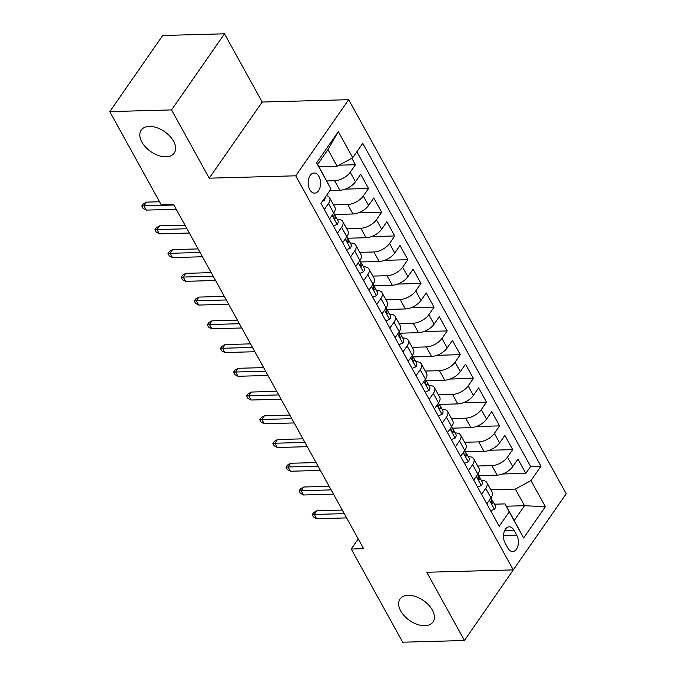 <?xml version="1.0" encoding="UTF-8"?>
<svg xmlns="http://www.w3.org/2000/svg" width="676" height="676" viewBox="0 0 676 676"><rect width="100%" height="100%" fill="white"/><g stroke="black" fill="none" stroke-linecap="round" stroke-linejoin="round"><path stroke-width="1.01" d="M166.085 156.824A20.111 12.134 34.8 0 1 145.627 147.14A20.111 12.134 34.8 0 1 141.191 130.147A20.111 12.134 34.8 0 1 149.311 126.437A20.111 12.134 34.8 0 1 169.777 136.113A20.111 12.134 34.8 0 1 174.205 153.114A20.111 12.134 34.8 0 1 166.085 156.824M424.917 625.689A20.111 12.134 34.8 0 1 404.451 616.013A20.111 12.134 34.8 0 1 400.023 599.012A20.111 12.134 34.8 0 1 408.143 595.303A20.111 12.134 34.8 0 1 428.601 604.978A20.111 12.134 34.8 0 1 433.037 621.979A20.111 12.134 34.8 0 1 424.917 625.689M309.794 189.66A10.056 6.202 88.4 0 0 314.644 193.125A10.056 6.202 88.4 0 0 320.111 187.176A10.056 6.202 88.4 0 0 318.954 176.487A10.056 6.202 88.4 0 0 314.095 173.022A10.056 6.202 88.4 0 0 308.636 178.979A10.056 6.202 88.4 0 0 309.794 189.66M224.508 33.8L171.552 109.918L209.23 178.177L262.187 102.051L224.508 33.8L162.722 35.49L109.774 111.608L161.209 204.786L173.563 204.448L363.595 548.684L351.233 549.022L402.676 642.2L464.454 640.51L517.275 564.147M262.187 102.051L348.681 99.685L566.226 493.776L513.278 569.893L295.733 175.811L348.681 99.685M478.304 475.642L497.122 475.127A12.565 6.346 -28.9 0 0 512.729 466.626L517.951 459.122L525.818 473.361L502.53 474.003M477.695 466.017L491.875 465.629A12.565 6.346 -28.9 0 0 507.482 457.128L512.712 449.625L489.432 450.258M512.712 449.625L504.845 435.378L499.623 442.89A12.565 6.346 -28.9 0 1 484.016 451.391L465.198 451.898M452.092 428.161L470.91 427.646A12.565 6.346 -28.9 0 0 486.517 419.145L491.739 411.642L499.606 425.88L476.327 426.522M438.986 404.425L457.804 403.91A12.565 6.346 -28.9 0 0 473.411 395.409L478.633 387.897L486.5 402.144L463.221 402.778M425.888 380.681L444.698 380.165A12.565 6.346 -28.9 0 0 460.305 371.665L465.527 364.161L473.394 378.399L450.115 379.042M412.782 356.945L431.592 356.429A12.565 6.346 -28.9 0 0 447.199 347.929L452.421 340.417L460.288 354.663L437.009 355.297M399.677 333.2L418.486 332.685A12.565 6.346 -28.9 0 0 434.093 324.184L439.324 316.681L447.182 330.919L423.903 331.561M386.571 309.464L405.38 308.949A12.565 6.346 -28.9 0 0 420.987 300.448L426.218 292.936L434.077 307.183L410.797 307.817M373.465 285.72L392.274 285.204A12.565 6.346 -28.9 0 0 407.89 276.704L413.112 269.2L420.971 283.438L397.691 284.081M360.359 261.984L379.168 261.468A12.565 6.346 -28.9 0 0 394.784 252.968L400.006 245.456L407.865 259.702L384.585 260.336M347.253 238.239L366.062 237.724A12.565 6.346 -28.9 0 0 381.678 229.223L386.9 221.72L394.759 235.958L371.479 236.6M334.147 214.503L352.957 213.988A12.565 6.346 -28.9 0 0 368.572 205.487L373.794 197.975L381.653 212.222L358.373 212.856M329.93 190.514L339.859 190.243A12.565 6.346 -28.9 0 0 355.466 181.751L360.688 174.239L368.555 188.486L345.275 189.119M337.434 233.22L341.574 227.263A12.565 6.346 151.1 0 0 342.69 221.458A12.565 6.346 151.1 0 0 337.417 219.303L337.214 219.311M350.54 256.956L354.68 250.999A12.565 6.346 151.1 0 0 355.796 245.202A12.565 6.346 151.1 0 0 350.523 243.039L350.32 243.047M363.646 280.701L367.786 274.743A12.565 6.346 151.1 0 0 368.902 268.938A12.565 6.346 151.1 0 0 363.629 266.783L363.426 266.792M376.743 304.437L380.892 298.479A12.565 6.346 151.1 0 0 382.008 292.674A12.565 6.346 151.1 0 0 376.726 290.519L376.532 290.528M389.849 328.181L393.998 322.224A12.565 6.346 151.1 0 0 395.114 316.419A12.565 6.346 151.1 0 0 389.832 314.264L389.63 314.272M402.955 351.917L407.104 345.96A12.565 6.346 151.1 0 0 408.219 340.155A12.565 6.346 151.1 0 0 402.938 338L402.735 338.008M416.061 375.662L420.21 369.704A12.565 6.346 151.1 0 0 421.325 363.899A12.565 6.346 151.1 0 0 416.044 361.745L415.841 361.753M429.167 399.398L433.308 393.44A12.565 6.346 151.1 0 0 434.431 387.635A12.565 6.346 151.1 0 0 429.15 385.481L428.947 385.489M442.273 423.142L446.413 417.185A12.565 6.346 151.1 0 0 447.537 411.38A12.565 6.346 151.1 0 0 442.256 409.225L442.053 409.225M455.379 446.878L459.519 440.921A12.565 6.346 151.1 0 0 460.643 435.116A12.565 6.346 151.1 0 0 455.362 432.961L455.159 432.97M468.485 470.623L472.625 464.665A12.565 6.346 151.1 0 0 473.749 458.86A12.565 6.346 151.1 0 0 468.468 456.706L468.265 456.706M516.827 535.409L513.946 530.187A9.743 6.008 88.4 0 0 509.239 526.824A9.743 6.008 88.4 0 0 503.95 532.595A9.743 6.008 88.4 0 0 505.073 542.938L507.955 548.168A9.743 6.008 88.4 0 0 512.653 551.523A9.743 6.008 88.4 0 0 517.951 545.76A9.743 6.008 88.4 0 0 516.827 535.409L503.502 535.772M318.92 166.719L337.13 166.22L327.953 149.607L317.652 164.42L330.986 188.993L320.965 203.391L499.201 526.258L509.214 511.859L505.057 503.899L494.477 504.186M330.986 188.993L316.571 162.882L338.321 131.609L352.737 157.719L362.759 143.32L540.986 466.187L530.973 480.585L545.388 506.704L523.63 537.969L509.214 511.859M326.787 180.965L334.612 180.754L339.859 190.243M333.538 204.879L347.717 204.49L352.957 213.988M346.644 228.615L360.823 228.235L366.062 237.724M359.75 252.359L373.929 251.971L379.168 261.468M372.856 276.095L387.035 275.707L392.274 285.204M385.962 299.84L400.141 299.451L405.38 308.949M399.068 323.576L413.247 323.187L418.486 332.685M412.174 347.32L426.353 346.932L431.592 356.429M425.28 371.056L439.459 370.668L444.698 380.165M438.386 394.801L452.557 394.412L457.804 403.91M451.483 418.537L465.663 418.148L470.91 427.646M464.589 442.281L478.769 441.893L484.016 451.391M481.591 494.359L485.731 488.402A12.565 6.346 -28.9 0 0 486.847 482.596A12.565 6.346 -28.9 0 0 481.574 480.442L481.371 480.45M525.818 473.361L530.609 466.474L356.886 151.77M334.612 180.754A12.565 6.346 151.1 0 0 350.219 172.253L355.449 164.741L351.841 158.209M368.555 188.486L363.325 195.989A12.565 6.346 151.1 0 1 347.717 204.49M381.653 212.222L376.431 219.734A12.565 6.346 151.1 0 1 360.823 228.235M394.759 235.958L389.537 243.47A12.565 6.346 151.1 0 1 373.929 251.971M407.865 259.702L402.642 267.214A12.565 6.346 151.1 0 1 387.035 275.707M420.971 283.438L415.748 290.95A12.565 6.346 151.1 0 1 400.141 299.451M434.077 307.183L428.854 314.695A12.565 6.346 151.1 0 1 413.247 323.187M447.182 330.919L441.96 338.431A12.565 6.346 151.1 0 1 426.353 346.932M460.288 354.663L455.066 362.175A12.565 6.346 151.1 0 1 439.459 370.668M473.394 378.399L468.172 385.911A12.565 6.346 151.1 0 1 452.557 394.412M486.5 402.144L481.278 409.648A12.565 6.346 151.1 0 1 465.663 418.148M499.606 425.88L494.384 433.392A12.565 6.346 151.1 0 1 478.769 441.893M486.83 503.857L490.979 497.899A12.565 6.346 -28.9 0 0 492.094 492.094L486.847 482.596M473.724 480.112L477.873 474.155A12.565 6.346 -28.9 0 0 478.988 468.358L473.749 458.86M460.618 456.376L464.767 450.419A12.565 6.346 -28.9 0 0 465.882 444.614L460.643 435.116M447.512 432.632L451.661 426.683A12.565 6.346 -28.9 0 0 452.776 420.878L447.537 411.38M434.415 408.895L438.555 402.938A12.565 6.346 -28.9 0 0 439.67 397.133L434.431 387.635M421.309 385.151L425.449 379.202A12.565 6.346 -28.9 0 0 426.564 373.397L421.325 363.899M408.203 361.415L412.343 355.458A12.565 6.346 -28.9 0 0 413.459 349.653L408.219 340.155M395.097 337.679L399.237 331.722A12.565 6.346 -28.9 0 0 400.353 325.916L395.114 316.419M381.991 313.934L386.131 307.977A12.565 6.346 -28.9 0 0 387.255 302.172L382.008 292.674M368.885 290.198L373.025 284.241A12.565 6.346 -28.9 0 0 374.149 278.436L368.902 268.938M355.779 266.454L359.919 260.497A12.565 6.346 -28.9 0 0 361.043 254.691L355.796 245.202M342.673 242.718L346.813 236.761A12.565 6.346 -28.9 0 0 347.937 230.955L342.69 221.458M329.567 218.973L333.716 213.016A12.565 6.346 -28.9 0 0 334.831 207.211L329.584 197.722A12.565 6.346 151.1 0 1 328.468 203.518L324.328 209.476M505.057 503.899L514.233 520.52L524.534 505.707L515.357 489.086L530.973 480.585M506.324 506.206L524.534 505.707L545.388 506.704M490.801 489.762L515.357 489.086M171.552 109.918L109.774 111.608M209.23 178.177L295.733 175.811M513.278 569.893L426.776 572.259L464.454 640.51M358.229 538.966L351.233 549.022M530.609 466.474L540.986 466.187M355.449 164.741L339.022 165.189M352.737 157.719L337.13 166.22M326.322 195.702A12.565 6.346 151.1 0 1 329.584 197.722M514.233 520.52L523.63 537.969M316.571 162.882L317.652 164.42M338.321 131.609L327.953 149.607M490.692 510.845L494.528 509.239A8.323 4.208 -28.9 0 0 495.195 505.496L492.711 500.984A8.323 4.208 -28.9 0 0 491.748 500.063L491.359 499.843M490.987 497.874L491.131 498.136A8.323 4.208 151.1 0 1 491.232 500.341C491.055 502.868 491.579 503.814 492.804 503.197A8.323 4.208 -28.9 0 0 492.711 500.984M492.297 503.645L492.804 503.197L491.596 503.231M342.267 510.05L316.858 510.743L314.281 514.453L344.245 513.633M316.638 518.72L313.478 517.039L312.168 514.664L314.281 514.453L316.638 518.72L346.602 517.9M312.168 514.664L313.596 512.611L316.858 510.743M477.586 487.1L481.422 485.503A8.323 4.208 -28.9 0 0 482.089 481.76L479.605 477.248A8.323 4.208 -28.9 0 0 478.642 476.318L478.253 476.107M477.881 474.138L478.033 474.4A8.323 4.208 151.1 0 1 478.126 476.605C477.957 479.132 478.481 480.078 479.698 479.453A8.323 4.208 -28.9 0 0 479.605 477.248M479.191 479.909L479.698 479.453L478.49 479.487M329.161 486.314L303.752 487.007L301.175 490.708L331.139 489.889M303.532 494.984L300.372 493.294L299.062 490.928L301.175 490.708L303.532 494.984L333.496 494.164M299.062 490.928L300.49 488.866L303.752 487.007M464.48 463.364L468.316 461.759A8.323 4.208 -28.9 0 0 468.983 458.015L466.499 453.503A8.323 4.208 -28.9 0 0 465.536 452.582L465.147 452.362M464.784 450.393L464.927 450.655A8.323 4.208 151.1 0 1 465.02 452.869C464.851 455.387 465.375 456.334 466.592 455.717A8.323 4.208 -28.9 0 0 466.499 453.503M466.085 456.165L466.592 455.717L465.384 455.751M316.055 462.57L290.646 463.263L288.069 466.972L318.033 466.153M290.426 471.24L287.266 469.558L285.956 467.184L288.069 466.972L290.426 471.24L320.39 470.42M285.956 467.184L287.385 465.13L290.646 463.263M451.374 439.62L455.21 438.023A8.323 4.208 -28.9 0 0 455.877 434.279L453.393 429.767A8.323 4.208 -28.9 0 0 452.43 428.837L452.041 428.626M451.678 426.657L451.822 426.919A8.323 4.208 151.1 0 1 451.914 429.125C451.745 431.651 452.269 432.598 453.486 431.972A8.323 4.208 -28.9 0 0 453.393 429.767M452.979 432.429L453.486 431.972L452.278 432.006M302.949 438.834L277.54 439.527L274.963 443.228L304.927 442.408M277.329 447.504L274.16 445.822L272.85 443.448L274.963 443.228L277.329 447.504L307.284 446.684M272.85 443.448L274.279 441.386L277.54 439.527M438.268 415.884L442.104 414.278A8.323 4.208 -28.9 0 0 442.78 410.535L440.287 406.022A8.323 4.208 -28.9 0 0 439.324 405.101L438.935 404.882M438.572 402.913L438.716 403.175A8.323 4.208 151.1 0 1 438.808 405.389C438.639 407.907 439.163 408.853 440.389 408.236A8.323 4.208 -28.9 0 0 440.287 406.022M439.873 408.684L440.389 408.236L439.18 408.27M289.843 415.089L264.434 415.782L261.857 419.492L291.821 418.672M264.223 423.759L261.054 422.077L259.745 419.703L261.857 419.492L264.223 423.759L294.178 422.939M259.745 419.703L261.173 417.65L264.434 415.782M425.162 392.139L428.998 390.542A8.323 4.208 -28.9 0 0 429.674 386.799L427.181 382.286A8.323 4.208 -28.9 0 0 426.218 381.357L425.829 381.146M420.21 369.704L425.61 379.439A8.323 4.208 151.1 0 1 425.711 381.644C425.534 384.171 426.057 385.117 427.283 384.492A8.323 4.208 -28.9 0 0 427.181 382.286M426.767 384.948L427.283 384.492L426.074 384.526M276.738 391.353L251.328 392.046L248.76 395.747L278.715 394.928M251.117 400.023L247.948 398.341L246.639 395.967L248.76 395.747L251.117 400.023L281.072 399.203M246.639 395.967L248.067 393.905L251.328 392.046M412.056 368.403L415.892 366.798A8.323 4.208 -28.9 0 0 416.568 363.054L414.075 358.542A8.323 4.208 -28.9 0 0 413.112 357.621L412.732 357.401M407.104 345.96L412.504 355.694A8.323 4.208 151.1 0 1 412.605 357.908C412.428 360.426 412.951 361.381 414.177 360.756A8.323 4.208 -28.9 0 0 414.075 358.542M413.661 361.204L414.177 360.756L412.968 360.79M263.64 367.609L238.222 368.302L235.654 372.011L265.609 371.192M238.011 376.279L234.842 374.597L233.533 372.222L235.654 372.011L238.011 376.279L267.975 375.467M233.533 372.222L234.969 370.169L238.222 368.302M398.95 344.659L402.786 343.062A8.323 4.208 -28.9 0 0 403.462 339.318L400.969 334.806A8.323 4.208 -28.9 0 0 400.015 333.876L399.626 333.665M399.254 331.696L399.398 331.958A8.323 4.208 151.1 0 1 399.499 334.164C399.322 336.69 399.846 337.637 401.071 337.011A8.323 4.208 -28.9 0 0 400.969 334.806M400.555 337.468L401.071 337.011L399.862 337.045M250.534 343.873L225.125 344.566L222.548 348.267L252.503 347.447M224.905 352.542L221.736 350.861L220.427 348.486L222.548 348.267L224.905 352.542L254.869 351.723M220.427 348.486L221.863 346.425L225.125 344.566M385.844 320.923L389.689 319.317A8.323 4.208 -28.9 0 0 390.356 315.574L387.863 311.07A8.323 4.208 -28.9 0 0 386.909 310.14L386.52 309.921M386.148 307.952L386.292 308.214A8.323 4.208 151.1 0 1 386.393 310.428C386.216 312.946 386.74 313.901 387.965 313.275A8.323 4.208 -28.9 0 0 387.863 311.07M387.458 313.732L387.965 313.275L386.756 313.309M237.428 320.128L212.019 320.83L209.442 324.531L239.405 323.711M211.799 328.798L208.631 327.116L207.321 324.742L209.442 324.531L211.799 328.798L241.763 327.987M207.321 324.742L208.757 322.689L212.019 320.83M372.738 297.178L376.583 295.581A8.323 4.208 -28.9 0 0 377.25 291.838L374.757 287.325A8.323 4.208 -28.9 0 0 373.803 286.396L373.414 286.185M373.042 284.216L373.186 284.478A8.323 4.208 151.1 0 1 373.287 286.683C373.11 289.21 373.634 290.156 374.859 289.531A8.323 4.208 -28.9 0 0 374.757 287.325M374.352 289.987L374.859 289.531L373.651 289.565M224.322 296.392L198.913 297.085L196.336 300.786L226.299 299.967M198.693 305.062L195.533 303.38L194.215 301.006L196.336 300.786L198.693 305.062L228.657 304.242M194.215 301.006L195.651 298.944L198.913 297.085M359.632 273.442L363.477 271.837A8.323 4.208 -28.9 0 0 364.144 268.093L361.652 263.589A8.323 4.208 -28.9 0 0 360.697 262.66L360.308 262.449M359.936 260.48L360.08 260.733A8.323 4.208 151.1 0 1 360.181 262.947C360.004 265.465 360.528 266.42 361.753 265.795A8.323 4.208 -28.9 0 0 361.652 263.589M361.246 266.251L361.753 265.795L360.545 265.829M211.216 272.648L185.807 273.349L183.23 277.05L213.194 276.23M185.587 281.326L182.427 279.636L181.117 277.261L183.23 277.05L185.587 281.326L215.551 280.506M181.117 277.261L182.545 275.208L185.807 273.349M346.534 249.697L350.371 248.1A8.323 4.208 -28.9 0 0 351.038 244.357L348.546 239.845A8.323 4.208 -28.9 0 0 347.591 238.915L347.202 238.704M346.83 236.735L346.974 236.997A8.323 4.208 151.1 0 1 347.075 239.203C346.898 241.729 347.422 242.676 348.647 242.05A8.323 4.208 -28.9 0 0 348.546 239.845M348.14 242.507L348.647 242.05L347.439 242.084M198.11 248.912L172.701 249.605L170.124 253.306L200.088 252.486M172.481 257.581L169.321 255.9L168.011 253.525L170.124 253.306L172.481 257.581L202.445 256.762M168.011 253.525L169.439 251.464L172.701 249.605M333.429 225.961L337.265 224.356A8.323 4.208 -28.9 0 0 337.932 220.613L335.448 216.109A8.323 4.208 -28.9 0 0 334.485 215.179L334.096 214.968M333.724 212.999L333.868 213.253A8.323 4.208 151.1 0 1 333.969 215.467C333.792 217.985 334.324 218.94 335.541 218.314A8.323 4.208 -28.9 0 0 335.448 216.109M335.034 218.77L335.541 218.314L334.333 218.348M185.004 225.167L159.595 225.869L157.018 229.57L186.982 228.75M159.375 233.845L156.215 232.155L154.905 229.781L157.018 229.57L159.375 233.845L189.339 233.026M154.905 229.781L156.333 227.727L159.595 225.869M322.384 201.355L324.159 200.62A8.323 4.208 -28.9 0 0 325.063 197.51M159.544 201.769L146.489 202.124L143.912 205.825L173.876 205.005M146.269 210.101L143.109 208.419L141.799 206.045L143.912 205.825L146.269 210.101L176.233 209.281M141.799 206.045L143.227 203.983L146.489 202.124M491.875 465.629L497.122 475.127M507.482 457.128L512.729 466.626M350.219 172.253L355.466 181.751M363.325 195.989L368.572 205.487M376.431 219.734L381.678 229.223M389.537 243.47L394.784 252.968M402.642 267.214L407.89 276.704M415.748 290.95L420.987 300.448M428.854 314.695L434.093 324.184M441.96 338.431L447.199 347.929M455.066 362.175L460.305 371.665M468.172 385.911L473.411 395.409M481.278 409.648L486.517 419.145M494.384 433.392L499.623 442.89M485.731 488.402L490.979 497.899M472.625 464.665L477.873 474.155M459.519 440.921L464.767 450.419M446.413 417.185L451.661 426.683M433.308 393.44L438.555 402.938M393.998 322.224L399.237 331.722M380.892 298.479L386.131 307.977M367.786 274.743L373.025 284.241M354.68 250.999L359.919 260.497M341.574 227.263L346.813 236.761M328.468 203.518L333.716 213.016M504.727 530.44L513.946 530.187M489.39 500.172L494.426 509.281M476.293 476.428L481.32 485.545M463.187 452.692L468.214 461.801M450.081 428.947L455.109 438.065M436.975 405.211L442.003 414.32M423.869 381.475L428.897 390.584M410.763 357.731L415.791 366.84M397.657 333.995L402.685 343.104M384.551 310.25L389.579 319.359M371.445 286.514L376.473 295.623M358.339 262.77L363.375 271.879M345.233 239.034L350.269 248.143M332.127 215.289L337.163 224.398M323.534 199.707L324.058 200.662"/></g></svg>
